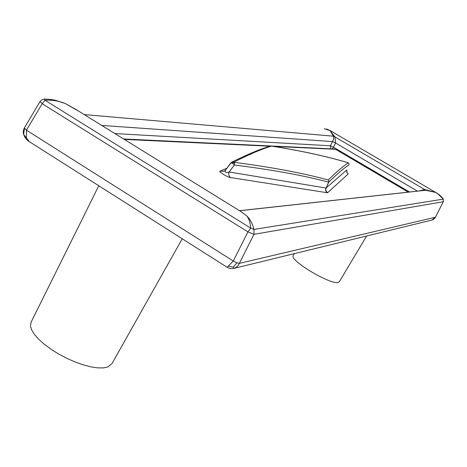<?xml version="1.0" encoding="UTF-8"?>
<svg xmlns="http://www.w3.org/2000/svg" width="467" height="467" viewBox="0 0 467 467"><rect width="100%" height="100%" fill="white"/><g stroke="black" fill="none" stroke-linecap="round" stroke-linejoin="round"><path stroke-width="0.7" d="M240.744 211.475L246.763 215.9C250.067 219.087 252.46 223.6 253.949 229.437L250.703 228.118L247.919 231.871L253.984 234.323L253.949 229.437L443.3 199.111L437.445 193.449L435.46 192.392L439.266 194.762L441.951 197.331L443.3 199.111L443.3 201.715L443.189 198.854M239.589 210.763L425.635 190.256L435.46 192.392L424.701 189.538L425.635 190.256L424.404 190.343M78.491 111.047L65.222 103.499L75.304 109.074L241.153 211.732L246.763 215.9C248.946 218.626 250.259 222.695 250.703 228.118L45.054 100.288L44.225 99.109M29.275 141.618L26.461 138.004L26.426 130.182L24.348 127.94M28.586 141.18C28.866 141.501 25.177 139.131 23.683 134.519L26.461 138.004M44.266 99.097L42.158 99.623L40.244 101.222L24.331 127.964C23.227 130.497 23.011 132.681 23.683 134.519L23.747 134.765M23.677 134.292L24.43 128.378M419.22 190.927L424.701 189.538L334.932 136.878L335.627 143.025L332.562 141.589L333.707 138.851L333.467 136.189L334.932 136.878L330.081 130.667L326.509 128.974M236.915 262.752L233.226 267.165L234.084 268.362L235.321 267.895L237.721 266.073L239.355 263.37L236.915 262.752L233.272 261.018L227.137 267.276M233.267 268.548L234.154 268.35M233.226 267.165L228.363 266.132M431.164 220.237L431.928 220.05L435.507 217.108M443.352 201.61L435.501 217.173C434.415 218.784 433.213 219.747 431.899 220.056M366.63 235.987L339.363 281.659L338.557 282.296C332.177 285.897 289.108 260.463 293.223 255.583L293.282 255.472M234.387 268.274L431.765 220.097M84.2 114.578L333.467 136.189L330.081 130.667L324.238 128.699M232.473 163.246L233.097 162.557L234.457 163.462L234.329 165.014L229.145 171.99L325.943 188.02C325.248 189.964 325.662 191.534 327.186 192.731L230.54 177.536C228.812 176.135 228.351 174.284 229.145 171.99C226.086 173.111 224.861 172.486 225.468 170.128L230.896 162.831L232.473 163.246L234.329 165.014C271.718 169.667 303.141 175.376 328.599 182.142L328.856 180.98L328.243 179.982L328.768 180.986L328.599 182.142L326.094 188.008C325.435 189.952 325.948 191.511 327.647 192.69L348.207 173.952L347.069 172.72M225.351 170.309L224.067 171.301L220.138 171.167L226.886 168.219M270.451 146.095L271.123 146.008M234.457 163.462L233.611 162.253C249.682 154.133 262.343 148.751 271.59 146.101C301.7 150.911 327.279 156.498 348.335 162.849L349.053 163.736L348.989 164.869C344.021 168.062 337.273 173.817 328.75 182.13L326.094 188.008L346.882 169.93L346.765 172.195L348.207 173.952M233.097 162.557L232.105 162.031L233.611 162.253C271.14 167.128 302.686 173.035 328.243 179.982C336.719 171.71 343.414 166.001 348.335 162.849L347.897 162.679C326.842 156.352 301.273 150.794 271.193 146.013L270.562 146.066M328.692 182.148L328.856 180.98M348.913 163.427L349.053 163.736M328.856 181.371L328.768 180.986M232.105 162.031L230.943 162.79M349.007 163.573L349.036 164.752M40.022 101.555L42.17 103.697L45.054 100.288C52.228 99.862 58.947 100.93 65.222 103.499L55.065 100.166L49.718 99.331L44.383 99.109M31.149 322.096L30.437 325.896L31.604 329.83L34.354 334.314L38.603 339.159L44.202 344.185L50.926 349.176L58.498 353.928L66.612 358.23L74.907 361.902L83.05 364.803L90.697 366.811L97.539 367.85L103.312 367.908L107.807 366.986L111.992 363.6L182.241 238.765M253.984 234.323L443.3 201.715L435.448 217.219L239.355 263.37L253.984 234.323M409.483 192.001L333.491 147.222L332.323 148.897M26.426 130.182L233.272 261.018L247.919 231.871L42.17 103.697L26.426 130.182M114.876 133.568L330.426 145.792L330.718 148.821M101.748 125.442L332.562 141.589L330.426 145.792L333.491 147.222L335.627 143.025L417.434 191.126M408.263 192.135L336.52 149.837M247.405 144.858L334.179 148.985L336.421 149.779M327.186 192.731L327.647 192.69M220.138 171.167C217.412 171.068 228.235 177.711 230.54 177.536M124.292 139.394L270.049 146.224M273.598 146.387L335.341 149.277M234.405 268.268L234.084 268.362C232.017 268.992 229.717 268.642 227.19 267.311L28.598 141.192M424.199 190.378L239.507 210.71M329.504 130.223L436.581 192.947M336.491 149.808L408.292 192.13M334.547 149.002L336.462 149.79M224.067 171.301L225.468 170.128L231.579 162.236M348.108 162.738L348.966 163.497M346.993 172.72L346.853 170.023M270.37 146.13C260.89 148.775 248.012 154.116 231.749 162.154M293.223 255.583L294.257 253.657M30.875 322.65L98.776 185.761M47.004 99.138L44.347 99.097M123.597 138.968L246.973 144.834"/></g></svg>

